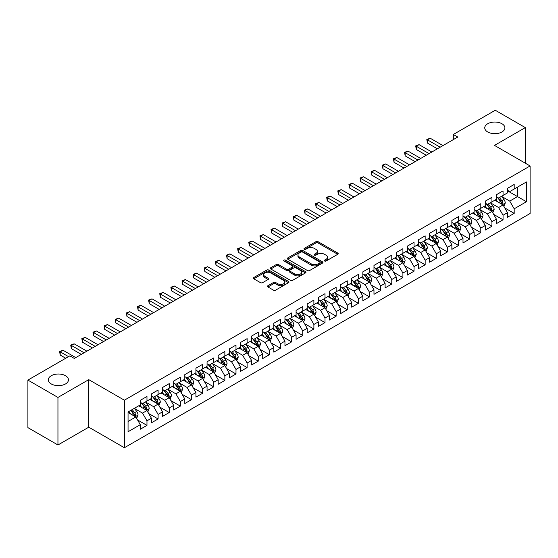 <?xml version="1.0" encoding="UTF-8"?>
<svg xmlns="http://www.w3.org/2000/svg" width="558" height="558" viewBox="0 0 558 558"><rect width="100%" height="100%" fill="white"/><g stroke="black" fill="none" stroke-linecap="round" stroke-linejoin="round"><path stroke-width="0.84" d="M324.603 260.998A1.081 0.628 0 0 0 326.13 260.998L337.736 254.295A1.541 0.893 0 0 0 338.19 253.667A1.541 0.893 0 0 0 337.736 253.039L318.074 241.684A1.541 0.893 0 0 0 315.891 241.684L304.284 248.387A1.081 0.628 0 0 0 303.964 248.826A1.081 0.628 0 0 0 304.284 249.266A1.081 0.628 0 0 0 305.812 249.266L307.312 248.401A4.945 2.853 0 0 1 314.307 248.401L315.947 249.349A4.945 2.853 0 0 1 317.39 251.365A4.945 2.853 0 0 1 315.947 253.381L314.44 254.253A1.081 0.628 0 0 0 314.126 254.692A1.081 0.628 0 0 0 314.44 255.132A1.081 0.628 0 0 0 315.968 255.132L317.474 254.267A4.945 2.853 0 0 1 324.463 254.267L326.102 255.208A4.945 2.853 0 0 1 327.553 257.231A4.945 2.853 0 0 1 326.102 259.247L324.603 260.112A1.081 0.628 0 0 0 324.282 260.558A1.081 0.628 0 0 0 324.603 260.998L324.603 260.112M65.509 375.722A10.072 5.817 0 0 0 54.538 374.46A10.072 5.817 0 0 0 48.316 379.831A10.072 5.817 0 0 0 51.266 383.946A10.072 5.817 0 0 0 62.245 385.208A10.072 5.817 0 0 0 68.46 379.831A10.072 5.817 0 0 0 65.509 375.722M501.949 123.75A10.072 5.817 0 0 0 490.97 122.488A10.072 5.817 0 0 0 484.756 127.859A10.072 5.817 0 0 0 487.706 131.974A10.072 5.817 0 0 0 498.678 133.236A10.072 5.817 0 0 0 504.899 127.859A10.072 5.817 0 0 0 501.949 123.75M267.938 285.703A1.541 0.893 0 0 0 267.484 286.331A1.541 0.893 0 0 0 267.938 286.965L273.455 290.146A1.541 0.893 0 0 0 275.638 290.146L288.528 282.704A1.541 0.893 0 0 0 288.981 282.076A1.541 0.893 0 0 0 288.528 281.448L268.865 270.093A1.541 0.893 0 0 0 266.682 270.093L253.792 277.535A1.541 0.893 0 0 0 253.339 278.163A1.541 0.893 0 0 0 253.792 278.798L260.453 282.641A1.541 0.893 0 0 0 262.644 282.641L268.154 279.46A1.541 0.893 0 0 0 268.607 278.826A1.541 0.893 0 0 0 268.154 278.198L264.855 276.287A4.129 2.385 0 0 1 263.641 274.606A4.129 2.385 0 0 1 266.194 272.402A4.129 2.385 0 0 1 270.693 272.918L283.638 280.388A4.129 2.385 0 0 1 284.852 282.076A4.129 2.385 0 0 1 282.299 284.28A4.129 2.385 0 0 1 277.793 283.764L275.638 282.515A1.541 0.893 0 0 0 273.455 282.515L267.938 285.703L267.938 286.965M57.948 397.435L57.948 444.977L88.771 427.184L88.771 379.642L57.948 397.435L27.9 380.089L69.855 355.871L74.305 358.438L457.769 137.045L453.319 134.478L453.319 139.619M88.771 379.642L124.378 400.198L530.1 165.956L530.1 213.505L124.378 447.739L124.378 400.198M525.315 163.194L525.315 127.601L494.493 145.401L530.1 165.956M525.315 127.601L495.267 110.261L453.319 134.478M307.423 270.532A1.541 0.893 0 0 0 309.606 270.532L322.496 263.097A1.541 0.893 0 0 0 322.949 262.462A1.541 0.893 0 0 0 322.496 261.835L302.834 250.479A1.541 0.893 0 0 0 300.65 250.479L287.761 257.922A1.541 0.893 0 0 0 287.307 258.556A1.541 0.893 0 0 0 287.761 259.184L307.423 270.532M284.427 261.228A1.081 0.628 0 0 1 285.522 261.381L305.491 272.911L292.622 280.339A1.541 0.893 0 0 1 290.439 280.339L270.776 268.991L270.776 267.728A1.541 0.893 0 0 0 270.323 268.363A1.541 0.893 0 0 0 270.776 268.991M270.776 267.728L276.294 264.548A1.541 0.893 0 0 1 278.477 264.548L286.449 269.151A1.541 0.893 0 0 0 288.639 269.151L292.294 267.038A1.541 0.893 0 0 0 292.748 266.403A1.541 0.893 0 0 0 292.294 265.775L283.994 260.984A1.081 0.628 0 0 1 283.68 260.537A1.081 0.628 0 0 1 284.343 259.965A1.081 0.628 0 0 1 285.522 260.098L305.512 271.641A1.541 0.893 0 0 1 305.965 272.269A1.541 0.893 0 0 1 305.512 272.897L305.512 271.641M507.508 190.822L517.524 196.604L517.524 187.097L526.431 181.957L514.19 189.023L514.19 184.461L507.508 188.318L507.508 192.88L503.058 195.446L503.058 190.885L496.383 194.742L496.383 199.304L491.933 201.87L491.933 197.309L485.258 201.166L485.258 205.728L480.801 208.294L480.801 203.733L474.126 207.59L474.126 212.152L469.676 214.718L469.676 210.157L463 214.014L463 218.576L458.55 221.149L458.55 216.588L451.868 220.438L451.868 225L447.418 227.573L447.418 223.012L440.743 226.862L440.743 231.424L436.293 233.997L436.293 229.436L429.618 233.286L429.618 237.847L425.161 240.421L425.161 235.86L418.486 239.717L418.486 244.271L414.036 246.845L414.036 242.284L407.361 246.141L407.361 250.702L402.911 253.269L402.911 248.708L396.229 252.565L396.229 257.126L391.779 259.693L391.779 255.132L385.104 258.989L385.104 263.55L380.654 266.117L380.654 261.556L373.979 265.413L373.979 269.974L369.529 272.541L369.529 267.979L362.846 271.837L362.846 276.398L358.396 278.965L358.396 274.403L351.721 278.261L351.721 282.822L347.271 285.389L347.271 280.827L340.589 284.685L340.589 289.246L336.139 291.82L336.139 287.258L329.464 291.109L329.464 295.67L325.014 298.244L325.014 293.682L318.339 297.533L318.339 302.094L313.889 304.668L313.889 300.106L307.207 303.957L307.207 308.518L302.757 311.092L302.757 306.53L296.082 310.381L296.082 314.942L291.632 317.516L291.632 312.954L284.957 316.811L284.957 321.373L280.5 323.94L280.5 319.378L273.825 323.235L273.825 327.797L269.375 330.364L269.375 325.802L262.699 329.659L262.699 334.221L258.249 336.788L258.249 332.226L251.567 336.083L251.567 340.645L247.117 343.212L247.117 338.65L240.442 342.507L240.442 347.069L235.992 349.636L235.992 345.074L229.317 348.931L229.317 353.493L224.86 356.06L224.86 351.498L218.185 355.355L218.185 359.917L213.735 362.491L213.735 357.929L207.06 361.779L207.06 366.341L202.61 368.915L202.61 364.353L195.928 368.203L195.928 372.765L191.478 375.339L191.478 370.777L184.803 374.627L184.803 379.189L180.353 381.763L180.353 377.201L173.678 381.051L173.678 385.613L169.22 388.187L169.22 383.625L162.545 387.482L162.545 392.044L158.095 394.611L158.095 390.049L151.42 393.906L151.42 398.468L146.97 401.035L146.97 396.473L140.288 400.33L140.288 404.892L128.054 411.957L128.054 431.746L140.288 424.68L135.838 416.965L128.054 412.474M526.431 181.957L526.431 201.745L514.19 208.811L509.733 201.103L501.67 196.444M504.781 207.946L514.19 213.372L514.19 208.811M514.19 213.372L507.508 217.229L507.508 212.668L503.058 215.235L498.608 207.527L490.538 202.868M493.656 214.37L503.058 219.796L503.058 215.235M503.058 219.796L496.383 223.653L496.383 219.092L491.933 221.659L487.483 213.951L479.413 209.292M482.53 220.794L491.933 226.22L491.933 221.659M491.933 226.22L485.258 230.077L485.258 225.516L480.801 228.083L476.351 220.375L468.288 215.716M471.398 227.218L480.801 232.644L480.801 228.083M480.801 232.644L474.126 236.501L474.126 231.94L469.676 234.506L465.226 226.799L457.155 222.14M460.273 233.642L469.676 239.068L469.676 234.506M469.676 239.068L463 242.925L463 238.364L458.55 240.937L454.093 233.223L446.03 228.564M449.148 240.066L458.55 245.499L458.55 240.937M458.55 245.499L451.868 249.349L451.868 244.788L447.418 247.361L442.968 239.647L434.898 234.995M438.016 246.49L447.418 251.923L447.418 247.361M447.418 251.923L440.743 255.773L440.743 251.212L436.293 253.785L431.843 246.071L423.773 241.419M426.891 252.914L436.293 258.347L436.293 253.785M436.293 258.347L429.618 262.197L429.618 257.636L425.161 260.209L420.711 252.502L412.648 247.843M415.759 259.344L425.161 264.771L425.161 260.209M425.161 264.771L418.486 268.621L418.486 264.06L414.036 266.633L409.586 258.926L401.516 254.267M404.634 265.768L414.036 271.195L414.036 266.633M414.036 271.195L407.361 275.052L407.361 270.49L402.911 273.057L398.461 265.35L390.391 260.691M393.509 272.192L402.911 277.619L402.911 273.057M402.911 277.619L396.229 281.476L396.229 276.914L391.779 279.481L387.329 271.774L379.259 267.115M382.376 278.616L391.779 284.043L391.779 279.481M391.779 284.043L385.104 287.9L385.104 283.338L380.654 285.905L376.204 278.198L368.134 273.539M371.251 285.04L380.654 290.467L380.654 285.905M380.654 290.467L373.979 294.324L373.979 289.762L369.529 292.329L365.072 284.622L357.008 279.963M360.119 291.464L369.529 296.891L369.529 292.329M369.529 296.891L362.846 300.748L362.846 296.186L358.396 298.753L353.946 291.046L345.876 286.387M348.994 297.888L358.396 303.315L358.396 298.753M358.396 303.315L351.721 307.172L351.721 302.61L347.271 305.177L342.821 297.47L334.751 292.81M337.869 304.312L347.271 309.739L347.271 305.177M347.271 309.739L340.589 313.596L340.589 309.034L336.139 311.608L331.689 303.894L323.619 299.234M326.737 310.736L336.139 316.17L336.139 311.608M336.139 316.17L329.464 320.02L329.464 315.458L325.014 318.032L320.564 310.318L312.494 305.665M315.612 317.16L325.014 322.594L325.014 318.032M325.014 322.594L318.339 326.444L318.339 321.882L313.889 324.456L309.432 316.742L301.369 312.089M304.48 323.584L313.889 329.018L313.889 324.456M313.889 329.018L307.207 332.868L307.207 328.306L302.757 330.88L298.307 323.173L290.237 318.513M293.355 330.008L302.757 335.442L302.757 330.88M302.757 335.442L296.082 339.292L296.082 334.73L291.632 337.304L287.182 329.597L279.112 324.937M282.229 336.439L291.632 341.866L291.632 337.304M291.632 341.866L284.957 345.723L284.957 341.161L280.5 343.728L276.05 336.021L267.986 331.361M271.097 342.863L280.5 348.29L280.5 343.728M280.5 348.29L273.825 352.147L273.825 347.585L269.375 350.152L264.924 342.445L256.854 337.785M259.972 349.287L269.375 354.714L269.375 350.152M269.375 354.714L262.699 358.571L262.699 354.009L258.249 356.576L253.792 348.869L245.729 344.209M248.847 355.711L258.249 361.138L258.249 356.576M258.249 361.138L251.567 364.995L251.567 360.433L247.117 363L242.667 355.293L234.597 350.633M237.715 362.135L247.117 367.562L247.117 363M247.117 367.562L240.442 371.419L240.442 366.857L235.992 369.424L231.542 361.717L223.472 357.057M226.59 368.559L235.992 373.986L235.992 369.424M235.992 373.986L229.317 377.843L229.317 373.281L224.86 375.848L220.41 368.14L212.347 363.481M215.458 374.983L224.86 380.41L224.86 375.848M224.86 380.41L218.185 384.267L218.185 379.705L213.735 382.279L209.285 374.564L201.215 369.905M204.333 381.407L213.735 386.84L213.735 382.279M213.735 386.84L207.06 390.691L207.06 386.129L202.61 388.703L198.153 380.988L190.09 376.336M193.208 387.831L202.61 393.264L202.61 388.703M202.61 393.264L195.928 397.115L195.928 392.553L191.478 395.127L187.028 387.412L178.958 382.76M182.075 394.255L191.478 399.688L191.478 395.127M191.478 399.688L184.803 403.539L184.803 398.977L180.353 401.551L175.903 393.843L167.832 389.184M170.95 400.679L180.353 406.112L180.353 401.551M180.353 406.112L173.678 409.963L173.678 405.401L169.22 407.975L164.77 400.267L156.707 395.608M159.818 407.11L169.22 412.536L169.22 407.975M169.22 412.536L162.545 416.394L162.545 411.832L158.095 414.399L153.645 406.691L145.575 402.032M148.693 413.534L158.095 418.96L158.095 414.399M158.095 418.96L151.42 422.818L151.42 418.256L146.97 420.823L142.52 413.115L134.45 408.456M137.568 419.958L146.97 425.384L146.97 420.823M146.97 425.384L140.288 429.241L140.288 424.68M140.288 402.318L142.52 403.608L146.97 401.035M128.054 421.464L135.838 416.965M151.42 395.894L153.645 397.177L158.095 394.611M142.52 413.115L146.97 410.542L138.733 405.792M151.42 418.256L146.97 410.542M162.545 389.47L164.77 390.753L169.22 388.187M153.645 406.691L158.095 404.118L149.858 399.368M162.545 411.832L158.095 404.118M173.678 383.046L175.903 384.329L180.353 381.763M164.77 400.267L169.22 397.694L160.99 392.944M173.678 405.401L169.22 397.694M184.803 376.622L187.028 377.905L191.478 375.339M175.903 393.843L180.353 391.27L172.115 386.513M184.803 398.977L180.353 391.27M195.928 370.198L198.153 371.482L202.61 368.915M187.028 387.412L191.478 384.846L183.247 380.089M195.928 392.553L191.478 384.846M207.06 363.774L209.285 365.058L213.735 362.491M198.153 380.988L202.61 378.422L194.372 373.665M207.06 386.129L202.61 378.422M218.185 357.35L220.41 358.634L224.86 356.06M209.285 374.564L213.735 371.998L205.497 367.241M218.185 379.705L213.735 371.998M229.317 350.926L231.542 352.21L235.992 349.636M220.41 368.14L224.86 365.574L216.63 360.817M229.317 373.281L224.86 365.574M240.442 344.502L242.667 345.786L247.117 343.212M231.542 361.717L235.992 359.15L227.755 354.393M240.442 366.857L235.992 359.15M251.567 338.071L253.792 339.362L258.249 336.788M242.667 355.293L247.117 352.726L238.887 347.969M251.567 360.433L247.117 352.726M262.699 331.647L264.924 332.938L269.375 330.364M253.792 348.869L258.249 346.295L250.012 341.545M262.699 354.009L258.249 346.295M273.825 325.223L276.05 326.507L280.5 323.94M264.924 342.445L269.375 339.871L261.137 335.121M273.825 347.585L269.375 339.871M284.957 318.799L287.182 320.083L291.632 317.516M276.05 336.021L280.5 333.447L272.269 328.697M284.957 341.161L280.5 333.447M296.082 312.375L298.307 313.659L302.757 311.092M287.182 329.597L291.632 327.023L283.394 322.273M296.082 334.73L291.632 327.023M307.207 305.951L309.432 307.235L313.889 304.668M298.307 323.173L302.757 320.599L294.526 315.842M307.207 328.306L302.757 320.599M318.339 299.527L320.564 300.811L325.014 298.244M309.432 316.742L313.889 314.175L305.651 309.418M318.339 321.882L313.889 314.175M329.464 293.103L331.689 294.387L336.139 291.82M320.564 310.318L325.014 307.751L316.777 302.994M329.464 315.458L325.014 307.751M340.589 286.679L342.821 287.963L347.271 285.389M331.689 303.894L336.139 301.327L327.909 296.57M340.589 309.034L336.139 301.327M351.721 280.255L353.946 281.539L358.396 278.965M342.821 297.47L347.271 294.903L339.034 290.146M351.721 302.61L347.271 294.903M362.846 273.832L365.072 275.115L369.529 272.541M353.946 291.046L358.396 288.479L350.159 283.722M362.846 296.186L358.396 288.479M373.979 267.401L376.204 268.691L380.654 266.117M365.072 284.622L369.529 282.055L361.291 277.298M373.979 289.762L369.529 282.055M385.104 260.977L387.329 262.267L391.779 259.693M376.204 278.198L380.654 275.624L372.416 270.874M385.104 283.338L380.654 275.624M396.229 254.553L398.461 255.836L402.911 253.269M387.329 271.774L391.779 269.2L383.548 264.45M396.229 276.914L391.779 269.2M407.361 248.129L409.586 249.412L414.036 246.845M398.461 265.35L402.911 262.776L394.673 258.026M407.361 270.49L402.911 262.776M418.486 241.705L420.711 242.988L425.161 240.421M409.586 258.926L414.036 256.352L405.799 251.602M418.486 264.06L414.036 256.352M429.618 235.281L431.843 236.564L436.293 233.997M420.711 252.502L425.161 249.928L416.931 245.171M429.618 257.636L425.161 249.928M440.743 228.857L442.968 230.14L447.418 227.573M431.843 246.071L436.293 243.504L428.056 238.747M440.743 251.212L436.293 243.504M451.868 222.433L454.093 223.716L458.55 221.149M442.968 239.647L447.418 237.08L439.188 232.323M451.868 244.788L447.418 237.08M463 216.009L465.226 217.292L469.676 214.718M454.093 233.223L458.55 230.656L450.313 225.899M463 238.364L458.55 230.656M474.126 209.585L476.351 210.868L480.801 208.294M465.226 226.799L469.676 224.232L461.438 219.475M474.126 231.94L469.676 224.232M485.258 203.161L487.483 204.444L491.933 201.87M476.351 220.375L480.801 217.808L472.57 213.051M485.258 225.516L480.801 217.808M496.383 196.73L498.608 198.02L503.058 195.446M487.483 213.951L491.933 211.384L483.695 206.627M496.383 219.092L491.933 211.384M507.508 190.306L509.733 191.596L514.19 189.023M498.608 207.527L503.058 204.953L494.827 200.203M507.508 212.668L503.058 204.953M27.9 380.089L27.9 427.63L57.948 444.977M88.771 427.184L124.378 447.739M509.733 201.103L517.524 196.604L526.431 201.745M325.035 261.151L326.102 260.53A4.945 2.853 0 0 0 327.553 258.514L327.553 257.231M317.39 251.365L317.39 252.648A4.945 2.853 0 0 1 315.947 254.664L314.872 255.285M337.736 253.039L337.736 254.295L318.074 242.967A1.541 0.893 0 0 0 315.891 242.967L304.717 249.419M322.496 261.835L322.496 263.097L302.834 251.77A1.541 0.893 0 0 0 300.65 251.77L287.782 259.198M319.769 262.902A1.081 0.628 0 0 0 320.083 262.462A1.081 0.628 0 0 0 319.769 262.023L302.506 252.056A1.081 0.628 0 0 0 300.978 252.056L299.395 252.969A4.945 2.853 0 0 0 297.951 254.992A4.945 2.853 0 0 0 299.395 257.008L311.19 263.822A4.945 2.853 0 0 0 318.186 263.822L319.769 262.902L319.769 264.192A1.081 0.628 0 0 0 320.083 263.746L320.083 262.462M297.951 254.992L297.951 256.275A4.945 2.853 0 0 0 299.395 258.291L299.395 257.008M319.769 264.192L318.186 265.106A4.945 2.853 0 0 1 311.19 265.106L299.395 258.291M270.797 269.005L276.294 265.831L276.294 264.548M292.748 266.403L292.748 267.687A1.541 0.893 0 0 1 292.294 268.321L288.639 270.435A1.541 0.893 0 0 1 286.449 270.435L278.477 265.831A1.541 0.893 0 0 0 276.294 265.831M294.729 273.922A4.129 2.385 0 0 0 299.228 274.445A4.129 2.385 0 0 0 301.78 272.241A4.129 2.385 0 0 0 300.567 270.553L296.012 267.917A1.541 0.893 0 0 0 293.822 267.917L290.167 270.03A1.541 0.893 0 0 0 289.714 270.665A1.541 0.893 0 0 0 290.167 271.293L294.729 273.922L294.729 275.213A4.129 2.385 0 0 0 299.228 275.729A4.129 2.385 0 0 0 301.78 273.525L301.78 272.241M289.714 270.665L289.714 271.948A1.541 0.893 0 0 0 290.167 272.576L290.167 271.293M294.729 275.213L290.167 272.576M284.852 282.076L284.852 283.359A4.129 2.385 0 0 1 282.299 285.563A4.129 2.385 0 0 1 277.793 285.047L275.638 283.799A1.541 0.893 0 0 0 273.455 283.799L267.959 286.972M263.641 274.606L263.641 275.889A4.129 2.385 0 0 0 264.855 277.577L264.855 276.287M268.133 279.467L264.855 277.577M288.507 282.718L268.865 271.376A1.541 0.893 0 0 0 266.682 271.376L253.813 278.812M503.881 206.383L505.262 203.014A4.171 2.406 -120 0 0 503.93 199.464L501.565 196.311M497.799 201.919L496.006 199.52M502.277 204.5L503.009 203.196A4.171 2.406 -120 0 0 501.816 200.685L499.452 197.532M498.106 197.727L501.021 201.626A2.127 1.228 60 0 1 501.412 202.268L503.009 203.196M497.373 197.302L500.484 201.459A4.171 2.406 60 0 1 501.677 203.963L501.761 204.207M440.185 147.2L427.421 139.828L430.204 138.224L442.968 145.596M437.402 148.805L427.421 143.043L427.421 139.828L426.814 139.479L430.204 138.224M427.421 143.043L426.814 139.479M492.756 212.807L494.137 209.438A4.171 2.406 -120 0 0 492.805 205.888L490.44 202.735M486.674 208.343L484.874 205.944M491.145 210.924L491.884 209.62A4.171 2.406 -120 0 0 490.691 207.109L488.327 203.956M486.974 204.151L489.896 208.05A2.127 1.228 60 0 1 490.28 208.692L491.884 209.62M486.241 203.726L489.352 207.883A4.171 2.406 60 0 1 490.545 210.387L490.628 210.631M481.624 219.231L483.005 215.862A4.171 2.406 -120 0 0 481.673 212.312L479.315 209.159M475.542 214.767L473.749 212.368M480.02 217.355L480.752 216.044A4.171 2.406 -120 0 0 479.559 213.533L477.195 210.38M475.848 210.575L478.771 214.474A2.127 1.228 60 0 1 479.155 215.116L480.752 216.044M475.116 210.15L478.227 214.307A4.171 2.406 60 0 1 479.42 216.811L479.503 217.055M429.06 153.624L416.296 146.252L419.079 144.648L431.843 152.02M426.277 155.229L416.296 149.467L416.296 146.252L415.682 145.903L419.079 144.648M416.296 149.467L415.682 145.903M417.928 160.048L405.171 152.676L407.947 151.072L420.711 158.444M415.152 161.653L405.171 155.891L405.171 152.676L404.557 152.327L407.947 151.072M405.171 155.891L404.557 152.327M470.499 225.655L471.88 222.293A4.171 2.406 -120 0 0 470.547 218.736L468.183 215.583M464.416 221.191L462.617 218.799M468.887 223.779L469.627 222.468A4.171 2.406 -120 0 0 468.434 219.957L466.07 216.804M464.723 216.999L467.639 220.898A2.127 1.228 60 0 1 468.022 221.54L469.627 222.468M463.984 216.574L467.095 220.731A4.171 2.406 60 0 1 468.295 223.242L468.378 223.479M459.374 232.079L460.748 228.717A4.171 2.406 -120 0 0 459.422 225.16L457.058 222.007M453.291 227.622L451.492 225.223M457.762 230.203L458.502 228.892A4.171 2.406 -120 0 0 457.309 226.381L454.944 223.228M453.591 223.423L456.514 227.322A2.127 1.228 60 0 1 456.897 227.971L458.502 228.892M452.859 223.005L455.97 227.155A4.171 2.406 60 0 1 457.162 229.666L457.246 229.903M406.803 166.472L394.039 159.107L396.822 157.496L409.586 164.868M404.02 168.077L394.039 162.315L394.039 159.107L393.425 158.751L396.822 157.496M394.039 162.315L393.425 158.751M395.678 172.896L382.914 165.531L385.697 163.919L398.461 171.292M392.895 174.501L382.914 168.739L382.914 165.531L382.3 165.175L385.697 163.919M382.914 168.739L382.3 165.175M448.241 238.503L449.622 235.141A4.171 2.406 -120 0 0 448.29 231.591L445.926 228.431M442.159 234.046L440.367 231.647M446.637 236.627L447.37 235.316A4.171 2.406 -120 0 0 446.177 232.812L443.812 229.652M442.466 229.847L445.382 233.746A2.127 1.228 60 0 1 445.772 234.395L447.37 235.316M441.734 229.429L444.845 233.579A4.171 2.406 60 0 1 446.037 236.09L446.121 236.327M384.546 179.32L371.781 171.955L374.564 170.343L387.329 177.716M381.763 180.931L371.781 175.163L371.781 171.955L371.175 171.599L374.564 170.343M371.781 175.163L371.175 171.599M437.116 244.927L438.497 241.565A4.171 2.406 -120 0 0 437.165 238.015L434.801 234.855M431.034 240.47L429.235 238.071M435.505 243.051L436.244 241.74A4.171 2.406 -120 0 0 435.052 239.236L432.687 236.076M431.334 236.271L434.257 240.17A2.127 1.228 60 0 1 434.64 240.819L436.244 241.74M430.602 235.853L433.712 240.003A4.171 2.406 60 0 1 434.905 242.514L434.996 242.751M373.421 185.744L360.656 178.379L363.439 176.774L376.204 184.14M370.638 187.355L360.656 181.587L360.656 178.379L360.043 178.023L363.439 176.774M360.656 181.587L360.043 178.023M425.991 251.358L427.365 247.989A4.171 2.406 -120 0 0 426.033 244.439L423.675 241.279M419.902 246.894L418.109 244.495M424.38 249.475L425.112 248.164A4.171 2.406 -120 0 0 423.92 245.66L421.555 242.5M420.209 242.702L423.131 246.594A2.127 1.228 60 0 1 423.515 247.243L425.112 248.164M419.476 242.277L422.587 246.427A4.171 2.406 60 0 1 423.78 248.938L423.864 249.182M362.288 192.168L349.531 184.803L352.307 183.198L365.072 190.564M359.512 193.779L349.531 188.011L349.531 184.803L348.917 184.447L352.307 183.198M349.531 188.011L348.917 184.447M414.859 257.782L416.24 254.413A4.171 2.406 -120 0 0 414.908 250.863L412.543 247.703M408.777 253.318L406.977 250.919M413.248 255.899L413.987 254.588A4.171 2.406 -120 0 0 412.794 252.083L410.43 248.924M409.084 249.126L411.999 253.018A2.127 1.228 60 0 1 412.39 253.667L413.987 254.588M408.344 248.701L411.462 252.851A4.171 2.406 60 0 1 412.655 255.362L412.739 255.606M351.163 198.599L338.399 191.227L341.182 189.622L353.946 196.988M348.38 200.203L338.399 194.442L338.399 191.227L337.785 190.871L341.182 189.622M338.399 194.442L337.785 190.871M403.734 264.206L405.108 260.837A4.171 2.406 -120 0 0 403.783 257.287L401.418 254.134M397.652 259.742L395.852 257.343M402.123 262.323L402.862 261.018A4.171 2.406 -120 0 0 401.669 258.507L399.305 255.355M397.952 255.55L400.874 259.442A2.127 1.228 60 0 1 401.258 260.091L402.862 261.018M397.219 255.125L400.33 259.275A4.171 2.406 60 0 1 401.523 261.786L401.607 262.03M340.038 205.023L327.274 197.651L330.057 196.046L342.821 203.412M337.255 206.627L327.274 200.866L327.274 197.651L326.66 197.295L330.057 196.046M327.274 200.866L326.66 197.295M392.602 270.63L393.983 267.261A4.171 2.406 -120 0 0 392.651 263.711L390.286 260.558M386.52 266.166L384.727 263.767M390.998 268.747L391.73 267.442A4.171 2.406 -120 0 0 390.537 264.931L388.173 261.779M386.827 261.974L389.742 265.873A2.127 1.228 60 0 1 390.133 266.515L391.73 267.442M386.094 261.549L389.205 265.706A4.171 2.406 60 0 1 390.398 268.21L390.481 268.454M328.906 211.447L316.142 204.075L318.925 202.47L331.689 209.836M326.123 213.051L316.142 207.29L316.142 204.075L315.535 203.726L318.925 202.47M316.142 207.29L315.535 203.726M381.477 277.054L382.858 273.685A4.171 2.406 -120 0 0 381.526 270.135L379.161 266.982M375.395 272.59L373.595 270.191M379.865 275.171L380.605 273.866A4.171 2.406 -120 0 0 379.412 271.355L377.048 268.203M375.694 268.398L378.617 272.297A2.127 1.228 60 0 1 379.001 272.939L380.605 273.866M374.962 267.973L378.073 272.13A4.171 2.406 60 0 1 379.266 274.634L379.356 274.878M317.781 217.871L305.017 210.499L307.8 208.894L320.564 216.267M314.998 219.475L305.017 213.714L305.017 210.499L304.403 210.15L307.8 208.894M305.017 213.714L304.403 210.15M370.352 283.478L371.726 280.109A4.171 2.406 -120 0 0 370.4 276.559L368.036 273.406M364.269 279.014L362.47 276.615M368.74 281.595L369.48 280.29A4.171 2.406 -120 0 0 368.28 277.779L365.915 274.627M364.569 274.822L367.492 278.721A2.127 1.228 60 0 1 367.875 279.363L369.48 280.29M363.837 274.397L366.948 278.554A4.171 2.406 60 0 1 368.14 281.058L368.224 281.302M306.656 224.295L293.892 216.923L296.668 215.318L309.432 222.691M303.873 225.899L293.892 220.138L293.892 216.923L293.278 216.574L296.668 215.318M293.892 220.138L293.278 216.574M359.219 289.902L360.601 286.533A4.171 2.406 -120 0 0 359.268 282.983L356.904 279.83M353.137 285.438L351.345 283.039M357.608 288.026L358.348 286.714A4.171 2.406 -120 0 0 357.155 284.203L354.79 281.051M353.444 281.246L356.36 285.145A2.127 1.228 60 0 1 356.75 285.787L358.348 286.714M352.705 280.82L355.823 284.978A4.171 2.406 60 0 1 357.015 287.482L357.099 287.726M295.524 230.719L282.76 223.346L285.543 221.742L298.307 229.115M292.741 232.323L282.76 226.562L282.76 223.346L282.146 222.998L285.543 221.742M282.76 226.562L282.146 222.998M348.094 296.326L349.475 292.964A4.171 2.406 -120 0 0 348.143 289.407L345.779 286.254M342.012 291.862L340.213 289.469M346.483 294.45L347.222 293.138A4.171 2.406 -120 0 0 346.03 290.627L343.665 287.475M342.312 287.67L345.235 291.569A2.127 1.228 60 0 1 345.618 292.211L347.222 293.138M341.58 287.244L344.691 291.402A4.171 2.406 60 0 1 345.883 293.913L345.967 294.15M284.399 237.143L271.634 229.777L274.417 228.166L287.182 235.539M281.616 238.747L271.634 232.986L271.634 229.777L271.021 229.422L274.417 228.166M271.634 232.986L271.021 229.422M336.962 302.75L338.343 299.388A4.171 2.406 -120 0 0 337.011 295.831L334.647 292.678M330.88 298.293L329.087 295.893M335.358 300.874L336.09 299.562A4.171 2.406 -120 0 0 334.898 297.051L332.533 293.899M331.187 294.094L334.103 297.993A2.127 1.228 60 0 1 334.493 298.642L336.09 299.562M330.455 293.675L333.565 297.826A4.171 2.406 60 0 1 334.758 300.337L334.842 300.574M273.267 243.567L260.502 236.201L263.285 234.59L276.05 241.963M270.49 245.171L260.502 239.41L260.502 236.201L259.895 235.846L263.285 234.59M260.502 239.41L259.895 235.846M325.837 309.174L327.218 305.812A4.171 2.406 -120 0 0 325.886 302.262L323.521 299.102M319.755 304.717L317.955 302.317M324.226 307.298L324.965 305.986A4.171 2.406 -120 0 0 323.773 303.482L321.408 300.323M320.055 300.518L322.977 304.417A2.127 1.228 60 0 1 323.361 305.066L324.965 305.986M319.322 300.099L322.433 304.25A4.171 2.406 60 0 1 323.633 306.761L323.717 306.998M262.141 249.991L249.377 242.625L252.16 241.014L264.924 248.387M259.358 251.602L249.377 245.834L249.377 242.625L248.763 242.27L252.16 241.014M249.377 245.834L248.763 242.27M314.712 315.598L316.086 312.236A4.171 2.406 -120 0 0 314.761 308.686L312.396 305.526M308.63 311.141L306.83 308.741M313.101 313.722L313.84 312.41A4.171 2.406 -120 0 0 312.64 309.906L310.283 306.747M308.93 306.942L311.852 310.841A2.127 1.228 60 0 1 312.236 311.49L313.84 312.41M308.197 306.523L311.308 310.673A4.171 2.406 60 0 1 312.501 313.184L312.585 313.422M251.016 256.415L238.252 249.049L241.035 247.445L253.792 254.811M248.233 258.026L238.252 252.258L238.252 249.049L237.638 248.694L241.035 247.445M238.252 252.258L237.638 248.694M303.58 322.029L304.961 318.66A4.171 2.406 -120 0 0 303.629 315.11L301.264 311.95M297.498 317.565L295.705 315.165M301.969 320.146L302.708 318.834A4.171 2.406 -120 0 0 301.515 316.33L299.151 313.171M297.805 313.373L300.72 317.265A2.127 1.228 60 0 1 301.111 317.914L302.708 318.834M297.072 312.947L300.183 317.097A4.171 2.406 60 0 1 301.376 319.608L301.459 319.853M239.884 262.839L227.12 255.473L229.903 253.869L242.667 261.235M237.101 264.45L227.12 258.682L227.12 255.473L226.513 255.118L229.903 253.869M227.12 258.682L226.513 255.118M292.455 328.453L293.836 325.084A4.171 2.406 -120 0 0 292.504 321.534L290.139 318.374M286.373 323.989L284.573 321.589M290.844 326.57L291.583 325.258A4.171 2.406 -120 0 0 290.39 322.754L288.026 319.594M286.673 319.797L289.595 323.689A2.127 1.228 60 0 1 289.979 324.337L291.583 325.258M285.94 319.371L289.051 323.521A4.171 2.406 60 0 1 290.244 326.032L290.327 326.277M228.759 269.27L215.995 261.897L218.778 260.293L231.542 267.659M225.976 270.874L215.995 265.113L215.995 261.897L215.381 261.542L218.778 260.293M215.995 265.113L215.381 261.542M281.323 334.877L282.704 331.508A4.171 2.406 -120 0 0 281.371 327.958L279.007 324.805M275.24 330.413L273.448 328.013M279.718 332.993L280.451 331.689A4.171 2.406 -120 0 0 279.258 329.178L276.894 326.025M275.547 326.221L278.47 330.113A2.127 1.228 60 0 1 278.854 330.761L280.451 331.689M274.815 325.795L277.926 329.945A4.171 2.406 60 0 1 279.119 332.456L279.202 332.701M217.627 275.694L204.87 268.321L207.646 266.717L220.41 274.083M214.851 277.298L204.87 271.537L204.87 268.321L204.256 267.966L207.646 266.717M204.87 271.537L204.256 267.966M270.198 341.301L271.579 337.932A4.171 2.406 -120 0 0 270.246 334.381L267.882 331.229M264.115 336.837L262.316 334.437M268.586 339.417L269.326 338.113A4.171 2.406 -120 0 0 268.133 335.602L265.768 332.449M264.422 332.645L267.338 336.544A2.127 1.228 60 0 1 267.721 337.185L269.326 338.113M263.683 332.219L266.794 336.376A4.171 2.406 60 0 1 267.993 338.88L268.077 339.125M206.502 282.118L193.738 274.745L196.521 273.141L209.285 280.507M203.719 283.722L193.738 277.961L193.738 274.745L193.124 274.397L196.521 273.141M193.738 277.961L193.124 274.397M259.072 347.725L260.447 344.356A4.171 2.406 -120 0 0 259.121 340.805L256.757 337.653M252.99 343.261L251.191 340.861M257.461 345.841L258.201 344.537A4.171 2.406 -120 0 0 257.001 342.026L254.643 338.873M253.29 339.069L256.213 342.968A2.127 1.228 60 0 1 256.596 343.609L258.201 344.537M252.558 338.643L255.669 342.8A4.171 2.406 60 0 1 256.861 345.304L256.945 345.548M195.377 288.542L182.612 281.169L185.395 279.565L198.153 286.938M192.594 290.146L182.612 284.385L182.612 281.169L181.999 280.82L185.395 279.565M182.612 284.385L181.999 280.82M247.94 354.149L249.321 350.78A4.171 2.406 -120 0 0 247.989 347.229L245.625 344.077M241.858 349.685L240.066 347.285M246.336 352.265L247.068 350.961A4.171 2.406 -120 0 0 245.876 348.45L243.511 345.297M242.165 345.493L245.081 349.392A2.127 1.228 60 0 1 245.471 350.033L247.068 350.961M241.433 345.067L244.544 349.224A4.171 2.406 60 0 1 245.736 351.728L245.82 351.972M236.815 360.573L238.196 357.204A4.171 2.406 -120 0 0 236.864 353.653L234.499 350.501M230.733 356.109L228.933 353.709M235.204 358.696L235.943 357.385A4.171 2.406 -120 0 0 234.751 354.874L232.386 351.721M231.033 351.917L233.955 355.816A2.127 1.228 60 0 1 234.339 356.457L235.943 357.385M230.301 351.491L233.411 355.648A4.171 2.406 60 0 1 234.604 358.152L234.688 358.396M225.683 366.997L227.064 363.635A4.171 2.406 -120 0 0 225.732 360.077L223.374 356.925M219.601 362.533L217.808 360.14M224.079 365.12L224.811 363.809A4.171 2.406 -120 0 0 223.619 361.298L221.254 358.145M219.908 358.341L222.83 362.24A2.127 1.228 60 0 1 223.214 362.881L224.811 363.809M219.175 357.915L222.286 362.072A4.171 2.406 60 0 1 223.479 364.583L223.563 364.82M214.558 373.421L215.939 370.059A4.171 2.406 -120 0 0 214.607 366.501L212.242 363.349M208.476 368.957L206.676 366.564M212.947 371.544L213.686 370.233A4.171 2.406 -120 0 0 212.493 367.722L210.129 364.569M208.783 364.765L211.698 368.664A2.127 1.228 60 0 1 212.089 369.312L213.686 370.233M208.043 364.346L211.154 368.496A4.171 2.406 60 0 1 212.354 371.007L212.438 371.244M203.433 379.845L204.807 376.483A4.171 2.406 -120 0 0 203.482 372.932L201.117 369.773M197.351 375.388L195.551 372.988M201.822 377.968L202.561 376.657A4.171 2.406 -120 0 0 201.368 374.153L199.004 370.993M197.651 371.189L200.573 375.088A2.127 1.228 60 0 1 200.957 375.736L202.561 376.657M196.918 370.77L200.029 374.92A4.171 2.406 60 0 1 201.222 377.431L201.305 377.668M192.301 386.269L193.682 382.907A4.171 2.406 -120 0 0 192.35 379.356L189.985 376.197M186.219 381.811L184.426 379.412M190.696 384.392L191.429 383.081A4.171 2.406 -120 0 0 190.236 380.577L187.872 377.417M186.525 377.613L189.441 381.512A2.127 1.228 60 0 1 189.832 382.16L191.429 383.081M185.793 377.194L188.904 381.344A4.171 2.406 60 0 1 190.097 383.855L190.18 384.092M181.176 392.699L182.557 389.331A4.171 2.406 -120 0 0 181.224 385.78L178.86 382.621M175.093 388.235L173.294 385.836M179.564 390.816L180.304 389.505A4.171 2.406 -120 0 0 179.111 387.001L176.746 383.841M175.393 384.043L178.316 387.936A2.127 1.228 60 0 1 178.7 388.584L180.304 389.505M174.661 383.618L177.772 387.768A4.171 2.406 60 0 1 178.965 390.279L179.055 390.523M184.245 294.966L171.48 287.593L174.263 285.989L187.028 293.362M181.462 296.57L171.48 290.809L171.48 287.593L170.874 287.244L174.263 285.989M171.48 290.809L170.874 287.244M173.119 301.39L160.355 294.017L163.138 292.413L175.903 299.786M170.336 302.994L160.355 297.233L160.355 294.017L159.741 293.668L163.138 292.413M160.355 297.233L159.741 293.668M161.987 307.814L149.23 300.448L152.006 298.837L164.77 306.209M159.211 309.418L149.23 303.657L149.23 300.448L148.616 300.092L152.006 298.837M149.23 303.657L148.616 300.092M150.862 314.238L138.098 306.872L140.881 305.261L153.645 312.633M148.079 315.842L138.098 310.081L138.098 306.872L137.484 306.516L140.881 305.261M138.098 310.081L137.484 306.516M139.737 320.662L126.973 313.296L129.756 311.685L142.52 319.057M136.954 322.273L126.973 316.505L126.973 313.296L126.359 312.94L129.756 311.685M126.973 316.505L126.359 312.94M128.605 327.086L115.841 319.72L118.624 318.116L131.388 325.481M125.822 328.697L115.841 322.929L115.841 319.72L115.234 319.364L118.624 318.116M115.841 322.929L115.234 319.364M117.48 333.51L104.716 326.144L107.499 324.54L120.263 331.905M114.697 335.121L104.716 329.353L104.716 326.144L104.102 325.788L107.499 324.54M104.716 329.353L104.102 325.788M170.05 399.123L171.425 395.755A4.171 2.406 -120 0 0 170.092 392.204L167.735 389.045M163.968 394.659L162.169 392.26M168.439 397.24L169.179 395.929A4.171 2.406 -120 0 0 167.979 393.425L165.614 390.265M164.268 390.467L167.191 394.36A2.127 1.228 60 0 1 167.574 395.008L169.179 395.929M163.536 390.042L166.647 394.192A4.171 2.406 60 0 1 167.839 396.703L167.923 396.947M106.348 339.941L93.591 332.568L96.367 330.964L109.131 338.329M103.572 341.545L93.591 335.783L93.591 332.568L92.977 332.212L96.367 330.964M93.591 335.783L92.977 332.212M158.918 405.547L160.299 402.179A4.171 2.406 -120 0 0 158.967 398.628L156.603 395.476M152.836 401.083L151.037 398.684M157.307 403.664L158.047 402.36A4.171 2.406 -120 0 0 156.854 399.849L154.489 396.696M153.143 396.891L156.059 400.784A2.127 1.228 60 0 1 156.449 401.432L158.047 402.36M152.404 396.466L155.522 400.616A4.171 2.406 60 0 1 156.714 403.127L156.798 403.371M95.223 346.365L82.458 338.992L85.241 337.388L98.006 344.753M92.44 347.969L82.458 342.207L82.458 338.992L81.845 338.636L85.241 337.388M82.458 342.207L81.845 338.636M147.793 411.971L149.167 408.602A4.171 2.406 -120 0 0 147.842 405.052L145.478 401.9M141.711 407.507L139.912 405.108M146.182 410.088L146.921 408.784A4.171 2.406 -120 0 0 145.729 406.273L143.364 403.12M142.011 403.315L144.934 407.214A2.127 1.228 60 0 1 145.317 407.856L146.921 408.784M141.279 402.89L144.389 407.047A4.171 2.406 60 0 1 145.582 409.551L145.666 409.795M84.098 352.789L71.333 345.416L74.116 343.812L86.881 351.177M81.315 354.393L71.333 348.631L71.333 345.416L70.72 345.067L74.116 343.812M71.333 348.631L70.72 345.067M136.661 418.395L138.042 415.026A4.171 2.406 -120 0 0 136.71 411.476L134.345 408.323M130.579 413.931L128.786 411.532M135.057 416.512L135.789 415.208A4.171 2.406 -120 0 0 134.597 412.697L132.232 409.544M131.186 410.144L133.801 413.638A2.127 1.228 60 0 1 134.192 414.28L135.789 415.208M130.9 410.311L133.264 413.471A4.171 2.406 60 0 1 134.457 415.975L134.541 416.219M68.515 356.639L60.201 351.84L62.984 350.236L75.748 357.608M65.732 358.25L60.201 355.055L60.201 351.84L59.594 351.491L62.984 350.236M60.201 355.055L59.594 351.491M326.102 260.53L326.102 259.247M314.44 255.132L314.44 254.253M315.947 254.664L315.947 253.381M304.284 249.266L304.284 248.387M315.891 242.967L315.891 241.684M318.074 242.967L318.074 241.684M287.761 259.184L287.761 257.922M300.65 251.77L300.65 250.479M302.834 251.77L302.834 250.479M311.19 265.106L311.19 263.822M318.186 265.106L318.186 263.822M278.477 265.831L278.477 264.548M286.449 270.435L286.449 269.151M288.639 270.435L288.639 269.151M292.294 268.321L292.294 267.038M285.522 261.381L285.522 260.098M273.455 283.799L273.455 282.515M275.638 283.799L275.638 282.515M277.793 285.047L277.793 283.764M268.154 279.46L268.154 278.198M253.792 278.798L253.792 277.535M266.682 271.376L266.682 270.093M268.865 271.376L268.865 270.093M288.528 282.704L288.528 281.448M502.535 204.653L505.234 203.098M501.816 200.685L503.93 199.464M498.74 202.463L500.484 201.459M491.41 211.077L494.109 209.522M490.691 207.109L492.805 205.888M487.608 208.887L489.352 207.883M480.278 217.501L482.977 215.946M479.559 213.533L481.673 212.312M476.483 215.311L478.227 214.307M469.152 223.925L471.852 222.37M468.434 219.957L470.547 218.736M465.358 221.735L467.095 220.731M458.027 230.356L460.727 228.794M457.309 226.381L459.422 225.16M454.226 228.159L455.97 227.155M446.895 236.78L449.595 235.218M446.177 232.812L448.29 231.591M443.101 234.583L444.845 233.579M435.77 243.204L438.469 241.642M435.052 239.236L437.165 238.015M431.976 241.007L433.712 240.003M424.638 249.628L427.337 248.066M423.92 245.66L426.033 244.439M420.844 247.438L422.587 246.427M413.513 256.052L416.212 254.497M412.794 252.083L414.908 250.863M409.718 253.862L411.462 252.851M402.388 262.476L405.087 260.921M401.669 258.507L403.783 257.287M398.586 260.286L400.33 259.275M391.256 268.9L393.955 267.345M390.537 264.931L392.651 263.711M387.461 266.71L389.205 265.706M380.131 275.324L382.83 273.769M379.412 271.355L381.526 270.135M376.336 273.134L378.073 272.13M369.005 281.748L371.698 280.193M368.28 277.779L370.4 276.559M365.204 279.558L366.948 278.554M357.873 288.172L360.573 286.617M357.155 284.203L359.268 282.983M354.079 285.982L355.823 284.978M346.748 294.596L349.447 293.041M346.03 290.627L348.143 289.407M342.947 292.406L344.691 291.402M335.616 301.027L338.315 299.465M334.898 297.051L337.011 295.831M331.822 298.83L333.565 297.826M324.491 307.451L327.19 305.889M323.773 303.482L325.886 302.262M320.697 305.254L322.433 304.25M313.366 313.875L316.058 312.313M312.64 309.906L314.761 308.686M309.564 311.678L311.308 310.673M302.234 320.299L304.933 318.737M301.515 316.33L303.629 315.11M298.439 318.102L300.183 317.097M291.109 326.723L293.808 325.168M290.39 322.754L292.504 321.534M287.307 324.533L289.051 323.521M279.976 333.147L282.676 331.591M279.258 329.178L281.371 327.958M276.182 330.957L277.926 329.945M268.851 339.571L271.551 338.015M268.133 335.602L270.246 334.381M265.057 337.381L266.794 336.376M257.726 345.995L260.419 344.439M257.001 342.026L259.121 340.805M253.925 343.805L255.669 342.8M246.594 352.419L249.293 350.863M245.876 348.45L247.989 347.229M242.8 350.229L244.544 349.224M235.469 358.843L238.168 357.287M234.751 354.874L236.864 353.653M231.668 356.653L233.411 355.648M224.337 365.267L227.036 363.711M223.619 361.298L225.732 360.077M220.543 363.077L222.286 362.072M213.212 371.698L215.911 370.135M212.493 367.722L214.607 366.501M209.417 369.501L211.154 368.496M202.087 378.122L204.786 376.559M201.368 374.153L203.482 372.932M198.285 375.925L200.029 374.92M190.955 384.546L193.654 382.983M190.236 380.577L192.35 379.356M187.16 382.349L188.904 381.344M179.829 390.97L182.529 389.407M179.111 387.001L181.224 385.78M176.035 388.773L177.772 387.768M168.697 397.394L171.397 395.838M167.979 393.425L170.092 392.204M164.903 395.204L166.647 394.192M157.572 403.818L160.272 402.262M156.854 399.849L158.967 398.628M153.778 401.627L155.522 400.616M146.447 410.242L149.146 408.686M145.729 406.273L147.842 405.052M142.646 408.051L144.389 407.047M135.315 416.666L138.014 415.11M134.597 412.697L136.71 411.476M131.521 414.475L133.264 413.471"/></g></svg>
